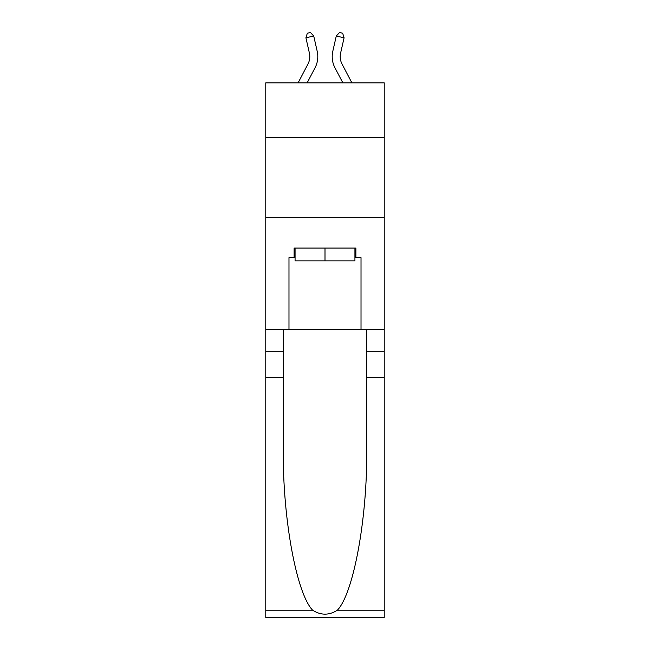 <?xml version="1.0" encoding="UTF-8"?>
<svg xmlns="http://www.w3.org/2000/svg" width="650" height="650" viewBox="0 0 650 650"><rect width="100%" height="100%" fill="white"/><g stroke="black" fill="none" stroke-linecap="round" stroke-linejoin="round"><path stroke-width="0.97" d="M384.223 137.288L384.223 82.867L265.777 82.867L265.777 137.288L384.223 137.288L384.223 329.371L361.018 329.371L361.018 257.668L355.891 257.668L355.891 248.056L294.109 248.056L294.109 257.668L295.067 257.668M265.777 377.398L283.303 377.398L283.303 448.776C282.449 517.01 296.294 593.231 312.618 610.196C320.864 615.461 329.119 615.461 337.382 610.196L384.223 610.196L384.223 617.5L265.777 617.5L265.777 137.288M298.106 82.867L307.962 64.041A16.006 16.006 -68.3 0 0 309.392 53.064L305.914 37.806L307.336 33.215L310.456 32.5L313.723 36.026L317.2 51.285A24.009 24.009 158.7 0 1 315.055 67.763L307.141 82.867L315.055 67.763M351.894 82.867L342.038 64.041A16.006 16.006 68.3 0 1 340.608 53.064L344.086 37.806L336.277 36.026L332.8 51.285A24.009 24.009 -158.7 0 0 334.945 67.763L342.859 82.867M354.933 248.056L354.933 260.869L295.067 260.869L295.067 248.056M325 248.056L325 260.869M337.382 610.196C353.706 593.231 367.551 517.01 366.697 448.776L366.697 329.371M366.697 377.398L384.223 377.398L384.223 329.371M283.303 329.371L283.303 377.398M384.223 610.196L384.223 377.398M265.777 329.371L288.982 329.371L288.982 257.668L294.109 257.668M265.777 217.328L384.223 217.328M288.982 329.371L361.018 329.371M354.933 257.668L355.891 257.668M307.962 64.041A16.006 16.006 -21.3 0 0 309.392 53.064A16.006 16.006 -21.3 0 1 307.962 64.041A16.006 16.006 -21.3 0 0 309.392 53.064A16.006 16.006 -21.3 0 1 307.962 64.041A16.006 16.006 -21.3 0 0 309.392 53.064A16.006 16.006 -21.3 0 1 307.962 64.041M313.723 36.026L317.2 51.285L313.723 36.026L317.2 51.285L313.723 36.026L317.2 51.285L313.723 36.026L305.914 37.806M342.038 64.041A16.006 16.006 21.3 0 1 340.608 53.064A16.006 16.006 21.3 0 0 342.038 64.041A16.006 16.006 21.3 0 1 340.608 53.064A16.006 16.006 21.3 0 0 342.038 64.041A16.006 16.006 21.3 0 1 340.608 53.064A16.006 16.006 21.3 0 0 342.038 64.041M336.277 36.026L332.8 51.285L336.277 36.026L332.8 51.285L336.277 36.026L332.8 51.285L336.277 36.026L339.544 32.5L342.664 33.215L344.086 37.806M366.697 351.788L384.223 351.788M283.303 351.788L265.777 351.788M265.777 610.196L312.618 610.196"/></g></svg>
